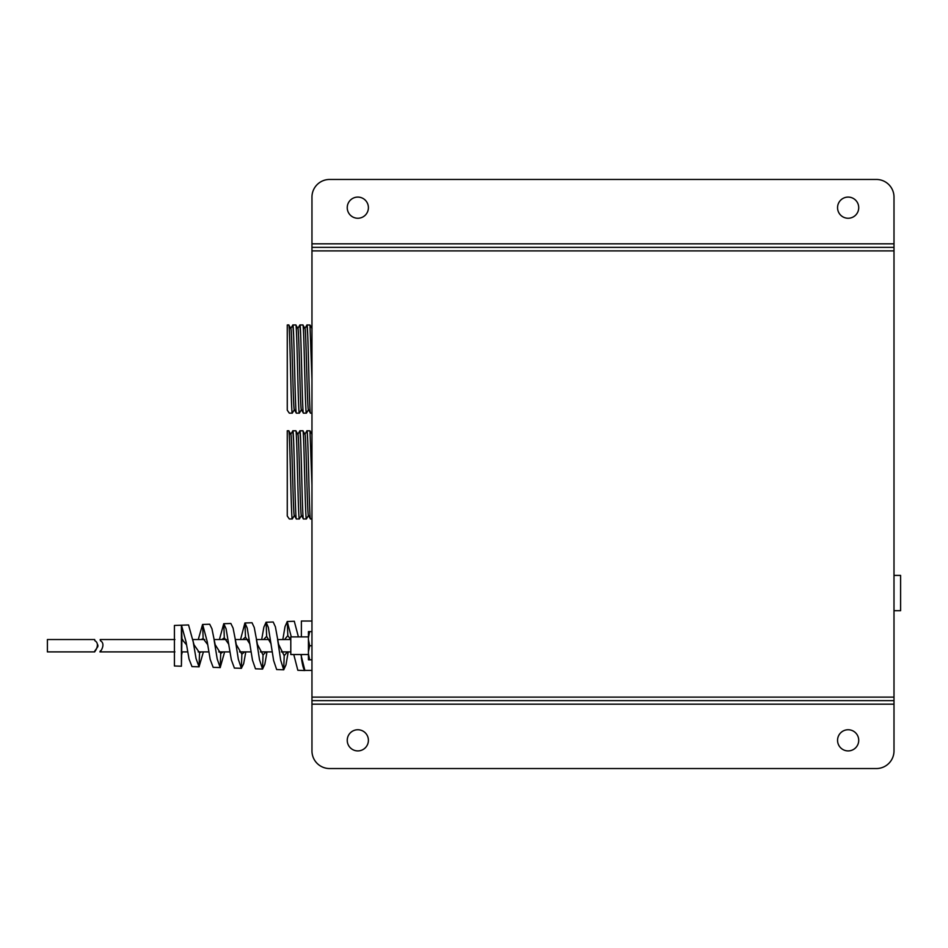 <?xml version="1.0" encoding="UTF-8"?>
<svg xmlns="http://www.w3.org/2000/svg" width="948" height="948" viewBox="0 0 948 948"><rect width="100%" height="100%" fill="white"/><g stroke="black" fill="none" stroke-linecap="round" stroke-linejoin="round"><path stroke-width="1.42" d="M311.963 700.643L311.963 197.089A17.633 17.633 0 0 1 329.596 179.456L876.367 179.456A17.633 17.633 0 0 1 894 197.089L894 750.911A17.633 17.633 0 0 1 876.367 768.544L329.596 768.544A17.633 17.633 0 0 1 311.963 750.911L311.963 700.643L894 700.643M311.963 247.357L894 247.357M357.823 750.911A10.582 10.582 0 0 0 368.405 740.329A10.582 10.582 0 0 0 357.823 729.747A10.582 10.582 0 0 0 347.241 740.329A10.582 10.582 0 0 0 357.823 750.911M848.14 750.911A10.582 10.582 0 0 0 858.722 740.329A10.582 10.582 0 0 0 848.14 729.747A10.582 10.582 0 0 0 837.558 740.329A10.582 10.582 0 0 0 848.14 750.911M357.823 197.089A10.582 10.582 0 0 0 347.241 207.671A10.582 10.582 0 0 0 357.823 218.253A10.582 10.582 0 0 0 368.405 207.671A10.582 10.582 0 0 0 357.823 197.089M848.14 197.089A10.582 10.582 0 0 0 837.558 207.671A10.582 10.582 0 0 0 848.14 218.253A10.582 10.582 0 0 0 858.722 207.671A10.582 10.582 0 0 0 848.14 197.089M311.963 670.402L304.877 670.402C303.68 669.798 302.507 665.626 301.381 657.865L301.381 654.535M311.963 621.023L301.381 621.023L301.381 636.89M307.745 335.545L306.951 324.963C308.124 322.237 309.285 415.188 310.47 413.15L311.963 413.15L310.482 413.15L308.384 409.572M311.963 485.222L309.984 430.83L306.951 430.783C308.124 428.069 309.285 521.009 310.47 518.971L311.963 518.971L310.387 518.829M304.877 670.402L300.883 654.535M298.407 636.89L294.295 621.272M304.877 670.532L297.826 670.283L293.773 654.535M307.745 441.365L307.176 431.613M311.963 379.39L309.984 325.01L306.939 324.963L304.865 328.541M291.285 636.89L287.244 621.509L285.028 626.581L282.824 639.533M287.434 651.892L284.199 655.684L278.57 644.261L275.406 626.865L273.19 622.006L266.068 622.255L263.876 627.114L261.684 639.533M288.204 651.892L285.976 664.88L283.713 669.786L280.667 660.164L277.61 639.556L290.74 639.533M290.799 639.675L287.801 635.61L284.59 639.533M308.503 409.572L306.405 413.15L303.419 413.15L301.334 409.572M308.503 515.404L306.405 518.971L303.419 518.971L301.334 515.404M304.912 434.314C306.086 431.411 307.259 517.454 308.432 515.451M304.865 434.362L306.951 430.783M304.972 434.362L302.874 430.783C304.059 428.069 305.22 521.139 306.394 518.971L303.419 518.971C302.234 521.009 301.073 428.069 299.9 430.783L300.694 441.365M304.912 328.494C306.086 325.579 307.259 411.633 308.432 409.619M304.972 328.541L302.874 324.963C304.059 322.249 305.22 415.319 306.394 413.15L303.419 413.15C302.234 415.188 301.073 322.237 299.9 324.963L300.694 335.545M302.874 430.783L299.9 430.783L297.802 434.362M302.874 324.963L299.888 324.963L297.802 328.541M284.199 655.684L283.713 669.786L276.662 669.549L273.64 660.578L268.379 627.505L266.139 622.255L266.637 636.357L263.627 639.533M266.068 651.892L263.034 654.95L257.429 644.415L254.254 627.493L252.026 622.741L244.904 622.99L240.543 639.533M267.004 651.892L264.812 664.311L262.549 669.051L259.515 659.772L256.47 639.9M271.104 643.882L266.637 636.357M301.44 409.572L299.355 413.15L296.368 413.15L294.283 409.572M301.44 515.404L299.355 518.971L296.368 518.971L294.283 515.404M297.85 434.314C299.035 431.411 300.196 517.454 301.381 515.451M297.921 434.362L295.823 430.783C296.997 428.069 298.158 521.139 299.343 518.971L296.368 518.971C295.183 521.009 294.01 428.069 292.837 430.783L293.631 441.365M297.85 328.494C299.035 325.579 300.196 411.633 301.381 409.619M297.921 328.541L295.823 324.963C296.997 322.249 298.158 415.319 299.343 413.15L296.368 413.15C295.183 415.188 294.01 322.237 292.837 324.963L293.631 335.545M295.823 430.783L292.837 430.783L290.752 434.362M295.823 324.963L292.837 324.963L290.752 328.541M263.034 654.95L262.549 669.051L255.486 668.814L252.488 660.187L247.227 628.133L244.975 622.99L245.473 637.092L242.712 639.533M244.643 651.892L241.87 654.215L236.289 644.545L233.101 628.121L230.862 623.476L223.74 623.725L219.415 639.533M245.816 651.892L243.636 663.79L241.373 668.316L238.363 659.381L235.329 640.232M249.964 644.13L245.473 637.092M294.39 409.572L292.292 413.15L289.318 413.15L287.268 410.2L287.268 324.963L288.773 324.963C289.946 322.249 291.107 415.319 292.292 413.15L289.318 413.15M294.39 515.404L292.292 518.971L289.318 518.971L287.268 516.02L287.268 430.783L288.773 430.783C289.946 428.069 291.107 521.139 292.292 518.971L289.318 518.971M290.799 434.314C291.972 431.411 293.145 517.454 294.33 515.451M290.799 328.494C291.972 325.579 293.145 411.633 294.33 409.619M290.858 434.362L288.773 430.783M290.858 328.541L288.773 324.963M234.393 668.067L231.336 659.796L226.074 628.773L223.811 623.725L224.297 637.826L221.879 639.533M223.147 651.892L220.706 653.468L215.16 644.664L211.949 628.761L209.709 624.222L202.576 624.471L198.274 639.533M224.617 651.892L220.209 667.57L217.211 659.002L214.189 640.552M228.823 644.367L224.297 637.826M201.497 651.892L199.542 652.734L194.02 644.782L188.545 624.957L181.412 625.206L181.898 639.308L186.543 644.806M203.417 651.892L199.044 666.835L196.058 658.599L193.048 640.86M181.412 666.219L181.412 625.206L174.42 625.455L174.42 665.982L181.412 666.219L181.898 639.308M188.545 624.957L181.364 625.206M182.229 651.892L181.838 654.108M199.542 652.734L199.044 666.835L191.982 666.598L189.031 659.014L186.057 641.855L181.483 625.206L181.969 639.308M207.683 644.593L203.133 638.573L201.177 639.533M220.706 653.468L220.209 667.57L213.158 667.333L210.183 659.417L207.197 641.535L202.647 624.471L203.133 638.573M308.432 653.741L309.664 659.82L308.432 659.82L308.432 631.605L311.963 631.605M308.432 637.684L309.664 631.605M308.432 639.627L309.664 645.718L311.963 645.718M308.432 651.797L309.664 645.718M311.963 659.82L309.664 659.82M308.432 654.535L290.799 654.535L290.799 636.89L308.432 636.89M174.918 639.533L100.215 639.533L100.393 640.706C107.29 644.545 97.549 655.554 100.512 650.719L100.227 651.892L174.918 651.892M894 610.69L900.6 610.69L900.6 575.412L894 575.412M94.99 650.719L94.978 650.743C92.015 655.554 101.768 644.545 94.859 640.706L94.682 639.533L47.4 639.533L47.4 651.892L94.693 651.892M95.073 650.565L95.878 649.487M95.914 649.439L97.893 646.548M97.964 645.493L97.739 644.77M894 243.826L311.963 243.826M311.963 250.888L894 250.888M311.963 697.112L894 697.112M894 704.174L311.963 704.174M287.303 621.509L287.801 635.61M283.772 669.798L276.662 669.549M241.87 654.215L241.373 668.316M220.28 667.582L213.158 667.333M199.127 666.835L191.982 666.598M312.022 434.362L309.984 430.83M312.022 328.541L309.984 325.01M294.354 621.26L287.244 621.509M301.381 670.402L297.826 670.283M308.384 515.404L310.434 518.935M181.898 639.533L182.691 639.533M192.823 639.533L204.744 639.533M214.023 639.533L226.406 639.533M235.222 639.533L247.926 639.533M256.41 639.533L269.362 639.533M181.898 651.892L187.716 651.892M198.132 651.892L208.844 651.892M218.751 651.892L229.985 651.892M239.536 651.892L251.113 651.892M260.416 651.892L272.254 651.892M281.343 651.892L290.799 651.892M273.19 622.006L266.068 622.255M262.608 669.063L255.486 668.814M252.026 622.741L244.904 622.99M241.444 668.316L234.322 668.067M230.862 623.476L223.74 623.725M209.709 624.222L202.576 624.471"/></g></svg>
